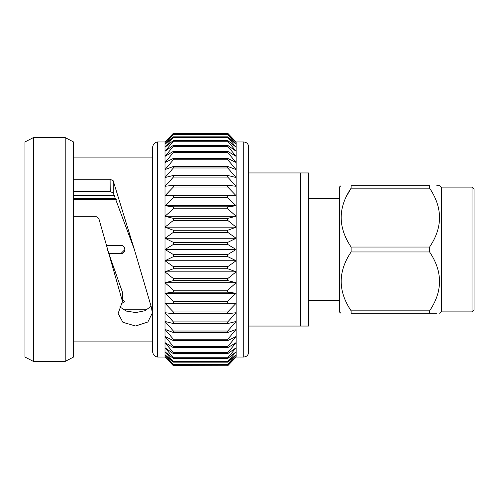 <?xml version="1.0" encoding="UTF-8"?>
<svg xmlns="http://www.w3.org/2000/svg" width="499" height="499" viewBox="0 0 499 499"><rect width="100%" height="100%" fill="white"/><g stroke="black" fill="none" stroke-linecap="round" stroke-linejoin="round"><path stroke-width="0.75" d="M236.127 357.034L243.749 357.034L243.749 141.965L236.127 141.965L236.127 357.034L227.737 365.748L173.39 365.748L165.007 357.034L157.665 357.034C154.509 356.623 152.756 354.465 152.426 350.56L152.426 148.44C152.756 144.535 154.509 142.377 157.665 141.965L157.665 357.034M73.59 191.56L110.223 191.56L113.279 193.001L134.356 249.5L151.422 307.403L152.338 312.954L147.866 321.992L135.572 326.003L122.897 322.31L118.12 313.459L122.48 301.483L98.827 218.518L95.721 216.298L73.59 216.298M151.01 306.23L145.184 310.671L135.853 312.567L126.197 311.052L119.785 306.866M122.48 301.483L122.48 292.364L107.428 249.5M73.59 195.365L114.427 195.365M116.286 199.45L73.59 199.45M106.318 245.414L120.895 245.414C126.16 245.177 126.166 253.823 120.895 253.586L108.776 253.586M122.48 299.731L124.975 301.714L121.369 303.617M147.005 309.785L123.347 309.785M113.279 193.001L113.192 180.769L134.356 249.5M110.223 191.56L110.092 179.228L113.192 180.769M73.59 179.228L110.092 179.228M24.95 141.965L24.95 357.034L33.339 361.388L33.339 137.612L24.95 141.965M65.207 361.388L73.59 357.034L73.59 141.965L65.207 137.612L65.207 361.388L33.339 361.388M152.426 341.079L73.59 341.079M122.48 300.386L123.552 300.092M120.895 253.586L124.975 249.5M115.855 198.471L73.59 198.471M165.007 357.034L165.007 141.965L173.39 133.252L165.007 142.552L173.39 134.412L165.007 144.317L173.39 136.838L173.39 137.387L165.007 147.23L173.39 140.493L173.39 141.254L165.007 151.259L173.39 145.346L173.39 146.307L165.007 156.374L173.39 151.34L173.39 152.494L165.007 162.506L173.39 158.408L173.39 159.742L165.007 169.585L173.39 166.479L173.39 167.976L165.007 177.544L173.39 175.455L173.39 177.101L165.007 186.295L173.39 185.241L173.39 187.019L165.007 195.733L173.39 195.733L173.39 197.623L165.007 205.763L173.39 206.811L173.39 208.794L165.007 216.273L173.39 218.362L173.39 220.408L165.007 227.145L173.39 230.251L173.39 232.347L165.007 238.26L173.39 242.352L173.39 244.466L165.007 249.5L173.39 254.534L173.39 256.648L165.007 260.74L173.39 266.653L173.39 268.749L165.007 271.855L173.39 278.592L173.39 280.638L165.007 282.727L173.39 290.206L173.39 292.189L165.007 293.237L173.39 301.377L173.39 303.267L165.007 303.267L173.39 311.981L173.39 313.759L165.007 312.705L173.39 321.899L173.39 323.545L165.007 321.456L173.39 331.024L173.39 332.521L165.007 329.415L173.39 339.258L173.39 340.592L165.007 336.494L173.39 346.506L173.39 347.66L165.007 342.626L173.39 352.693L173.39 353.654L165.007 347.741L173.39 357.746L173.39 358.507L165.007 351.77L173.39 361.613L173.39 362.162L165.007 354.683L173.39 364.588L165.007 356.448L173.39 365.748L165.007 357.034M227.737 365.748L173.39 365.636M173.39 364.588L227.737 364.588L236.127 356.448L227.737 365.636M227.737 364.588L227.737 364.258L173.39 364.258M173.39 362.162L227.737 362.162L236.127 354.683L227.737 364.258M227.737 362.162L227.737 361.613L173.39 361.613M173.39 358.507L227.737 358.507L236.127 351.77L227.737 361.613M227.737 358.507L227.737 357.746L173.39 357.746M173.39 353.654L227.737 353.654L236.127 347.741L227.737 357.746M227.737 353.654L227.737 352.693L173.39 352.693M173.39 347.66L227.737 347.66L236.127 342.626L227.737 352.693M227.737 347.66L227.737 346.506L173.39 346.506M173.39 340.592L227.737 340.592L236.127 336.494L227.737 346.506M227.737 340.592L227.737 339.258L173.39 339.258M173.39 332.521L227.737 332.521L236.127 329.415L227.737 339.258M227.737 332.521L227.737 331.024L173.39 331.024M173.39 323.545L227.737 323.545L236.127 321.456L227.737 331.024M227.737 323.545L227.737 321.899L173.39 321.899M173.39 313.759L227.737 313.759L236.127 312.705L227.737 321.899M227.737 313.759L227.737 311.981L173.39 311.981M173.39 303.267L236.127 303.267L227.737 311.981M227.737 303.267L227.737 301.377L173.39 301.377M165.007 293.237L236.127 293.237L227.737 301.377M236.127 293.237L227.737 292.189L173.39 292.189M227.737 292.189L227.737 290.206L173.39 290.206M165.007 282.727L236.127 282.727L227.737 290.206M236.127 282.727L227.737 280.638L173.39 280.638M227.737 280.638L227.737 278.592L173.39 278.592M165.007 271.855L236.127 271.855L227.737 278.592M236.127 271.855L227.737 268.749L173.39 268.749M227.737 268.749L227.737 266.653L173.39 266.653M165.007 260.74L236.127 260.74L227.737 266.653M236.127 260.74L227.737 256.648L173.39 256.648M227.737 256.648L227.737 254.534L173.39 254.534M165.007 249.5L236.127 249.5L227.737 254.534M236.127 249.5L227.737 244.466L173.39 244.466M227.737 244.466L227.737 242.352L173.39 242.352M165.007 238.26L236.127 238.26L227.737 242.352M236.127 238.26L227.737 232.347L173.39 232.347M227.737 232.347L227.737 230.251L173.39 230.251M165.007 227.145L236.127 227.145L227.737 230.251M236.127 227.145L227.737 220.408L173.39 220.408M227.737 220.408L227.737 218.362L173.39 218.362M165.007 216.273L236.127 216.273L227.737 218.362M236.127 216.273L227.737 208.794L173.39 208.794M227.737 208.794L227.737 206.811L173.39 206.811M165.007 205.763L236.127 205.763L227.737 206.811M236.127 205.763L227.737 197.623L173.39 197.623M227.737 197.623L227.737 195.733L173.39 195.733M236.127 195.733L227.737 195.733L236.127 195.733L227.737 187.019L173.39 187.019M227.737 187.019L227.737 185.241L173.39 185.241M173.39 177.101L227.737 177.101L236.127 186.295L227.737 185.241M227.737 177.101L227.737 175.455L173.39 175.455M173.39 167.976L227.737 167.976L236.127 177.544L227.737 175.455M227.737 167.976L227.737 166.479L173.39 166.479M173.39 159.742L227.737 159.742L236.127 169.585L227.737 166.479M227.737 159.742L227.737 158.408L173.39 158.408M173.39 152.494L227.737 152.494L236.127 162.506L227.737 158.408M227.737 152.494L227.737 151.34L173.39 151.34M173.39 146.307L227.737 146.307L236.127 156.374L227.737 151.34M227.737 146.307L227.737 145.346L173.39 145.346M173.39 141.254L227.737 141.254L236.127 151.259L227.737 145.346M227.737 141.254L227.737 140.493L173.39 140.493M173.39 137.387L227.737 137.387L236.127 147.23L227.737 140.493M227.737 137.387L227.737 136.838L173.39 136.838M173.39 134.742L227.737 134.742L236.127 144.317L227.737 136.838M227.737 134.742L227.737 134.412L173.39 134.412M173.39 133.364L227.737 133.364L236.127 142.552L227.737 134.412M227.737 133.364L236.127 141.965L227.737 133.252L173.39 133.252M243.749 141.965C246.724 142.259 248.359 143.887 248.645 146.862L248.645 352.138C248.327 355.138 246.699 356.773 243.749 357.034M472.01 311.881L474.05 309.842L474.05 189.158L472.01 187.119L472.01 311.881L441.39 311.881L439.706 313.291M472.01 187.119L441.39 187.119L441.39 311.881M436.775 185.709L439.706 185.709L441.39 187.119M346.4 196.425L351.121 188.167L351.121 185.709C337.879 185.709 337.879 185.709 351.121 185.709C337.879 185.709 337.879 185.709 351.121 185.709L429.589 185.709C442.819 185.709 442.819 185.709 429.589 185.709L429.589 188.167C442.819 207.852 442.819 227.475 429.589 247.042L429.589 251.958C442.819 271.643 442.819 291.266 429.589 310.833L429.589 313.291C442.819 313.291 442.819 313.291 429.589 313.291L351.121 313.291C337.879 313.291 337.879 313.291 351.121 313.291C337.879 313.291 337.879 313.291 351.121 313.291L351.121 310.833L429.589 310.833M436.787 313.291L429.589 313.291M429.589 188.167L351.121 188.167C337.879 207.727 337.879 227.351 351.121 247.042L429.589 247.042M429.589 251.958L351.121 251.958L351.121 247.042M351.121 251.958C337.879 271.518 337.879 291.148 351.121 310.833M341.004 185.709L339.32 187.119L339.32 311.881L341.004 313.291M308.6 198.465L339.32 198.465M300.435 172.947L308.6 172.947L308.6 326.053L300.435 326.053L300.435 172.947L248.645 172.947M248.645 326.053L300.435 326.053M152.426 157.921L73.59 157.921M65.207 137.612L33.339 137.612M165.007 141.965L157.665 141.965M308.6 300.535L339.32 300.535"/></g></svg>
